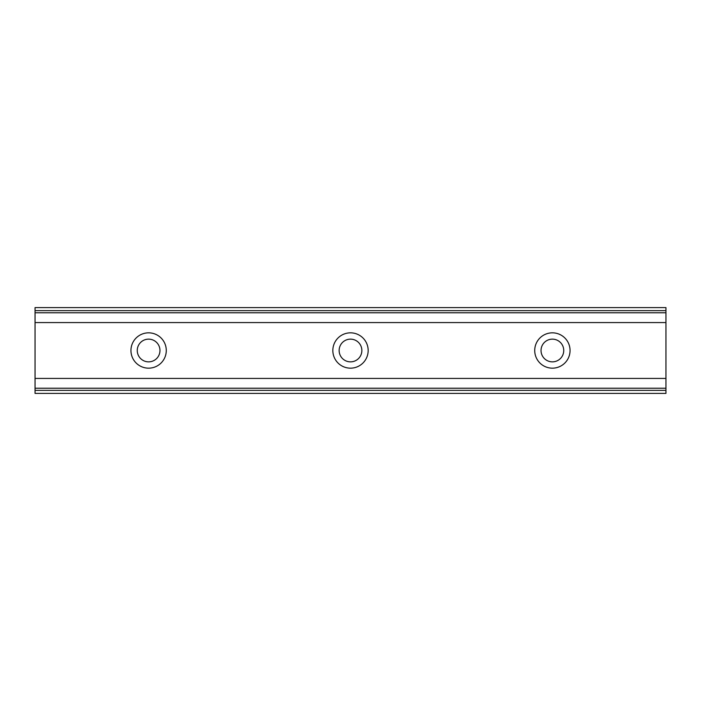 <?xml version="1.0" encoding="UTF-8"?>
<svg xmlns="http://www.w3.org/2000/svg" width="701" height="701" viewBox="0 0 701 701"><rect width="100%" height="100%" fill="white"/><g stroke="black" fill="none" stroke-linecap="round" stroke-linejoin="round"><path stroke-width="1.05" d="M148.612 361.856A11.356 11.356 0 0 1 137.256 350.5A11.356 11.356 0 0 1 148.612 339.144A11.356 11.356 0 0 1 159.968 350.5A11.356 11.356 0 0 1 148.612 361.856M552.388 361.856A11.356 11.356 0 0 1 541.032 350.5A11.356 11.356 0 0 1 552.388 339.144A11.356 11.356 0 0 1 563.744 350.5A11.356 11.356 0 0 1 552.388 361.856M350.5 361.856A11.356 11.356 0 0 1 339.144 350.5A11.356 11.356 0 0 1 350.5 339.144A11.356 11.356 0 0 1 361.856 350.5A11.356 11.356 0 0 1 350.5 361.856M148.612 332.835A17.665 17.665 0 0 0 130.947 350.5A17.665 17.665 0 0 0 148.612 368.165A17.665 17.665 0 0 0 166.277 350.5A17.665 17.665 0 0 0 148.612 332.835M552.388 332.835A17.665 17.665 0 0 0 534.723 350.5A17.665 17.665 0 0 0 552.388 368.165A17.665 17.665 0 0 0 570.053 350.5A17.665 17.665 0 0 0 552.388 332.835M350.5 332.835A17.665 17.665 0 0 0 332.835 350.5A17.665 17.665 0 0 0 350.5 368.165A17.665 17.665 0 0 0 368.165 350.5A17.665 17.665 0 0 0 350.5 332.835M35.05 390.369L35.05 378.426L665.95 378.426L665.95 393.401L35.05 393.401L35.05 390.369L665.95 390.369M35.05 310.631L665.95 310.631L665.95 307.599L35.05 307.599L35.05 378.426M665.95 310.631L665.95 378.426M665.95 388.231L35.05 388.231M35.05 322.574L665.95 322.574M35.05 312.769L665.95 312.769"/></g></svg>
